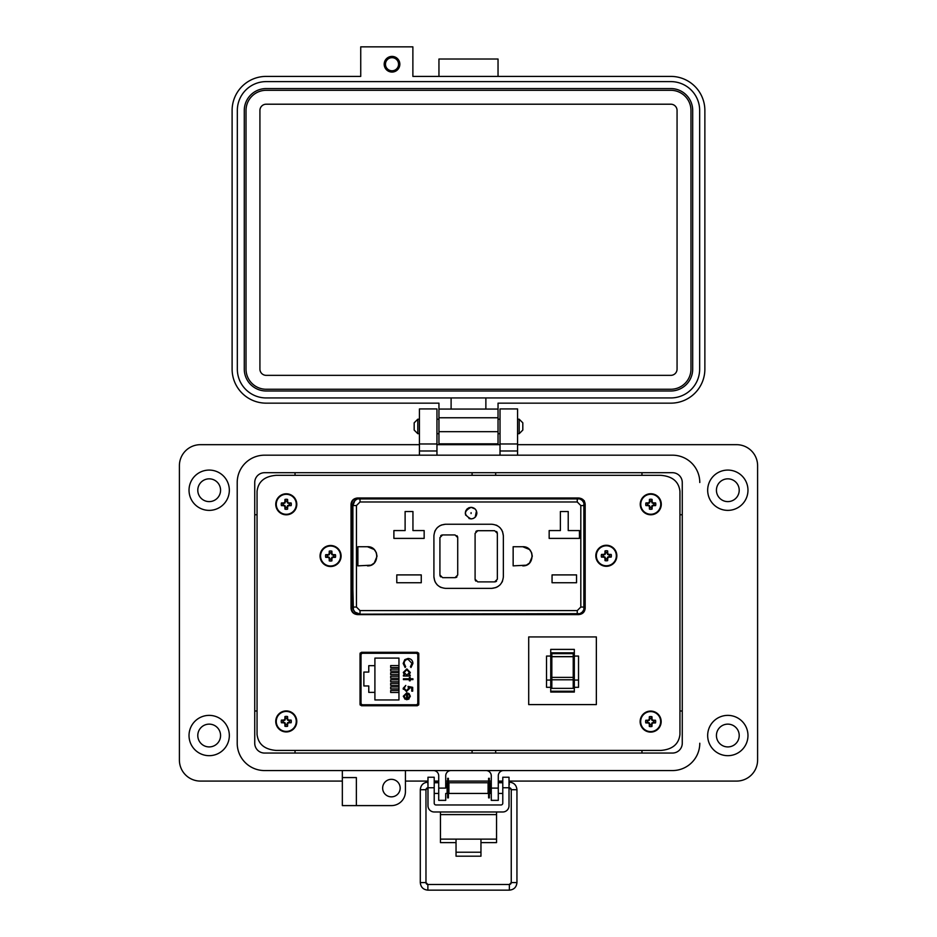 <?xml version="1.0" encoding="UTF-8"?>
<svg xmlns="http://www.w3.org/2000/svg" width="937" height="937" viewBox="0 0 937 937"><rect width="100%" height="100%" fill="white"/><g stroke="black" fill="none" stroke-linecap="round" stroke-linejoin="round"><path stroke-width="1.41" d="M679.946 734.385L679.946 491.375C678.833 481.606 672.438 476.254 660.761 475.328L276.239 475.328C264.562 476.254 258.167 481.606 257.054 491.375L257.054 734.385C258.167 744.142 264.562 749.495 276.239 750.432L660.761 750.432C672.438 749.495 678.833 744.142 679.946 734.385L679.946 491.375M358.239 497.98C354.174 498.343 351.949 500.452 351.562 504.282L351.562 608.312C351.949 612.142 354.174 614.25 358.239 614.613L578.574 614.613M360.218 705.069L418.593 705.069M418.593 652.984L360.218 652.984M361.272 652.984L361.272 654.096M361.272 703.945L361.272 705.069M660.761 475.328L276.239 475.328M257.054 491.375L257.054 734.385M276.239 750.432L660.761 750.432M361.471 652.316L360.031 653.651L360.031 704.401L361.471 705.737L417.352 705.737L418.792 704.401L418.792 653.651L417.352 652.316L361.471 652.316M578.504 614.613C582.556 614.25 584.782 612.142 585.18 608.312L585.18 504.282C584.782 500.452 582.556 498.355 578.504 497.98L357.7 497.98C353.636 498.355 351.41 500.452 351.024 504.282L351.024 608.312C351.41 612.142 353.636 614.25 357.7 614.613L578.504 614.613M417.797 703.031L417.797 655.01A1.757 1.757 0 0 0 416.051 653.265L362.771 653.265A1.757 1.757 0 0 0 361.014 655.01L361.014 703.031A1.757 1.757 0 0 0 362.771 704.788L416.051 704.788A1.757 1.757 0 0 0 417.797 703.031L417.797 696.73L418.792 696.73M408.977 698.979L406.623 699.716L406.623 693.649L404.128 696.121L405.557 698.615L405.171 699.353L403.297 696.226L406.787 692.818L409.047 693.591L410.312 696.25L408.555 699.248M409.364 678.786L409.364 677.592L410.195 677.592L410.195 678.786L412.924 678.786L412.924 679.618L410.195 679.618L410.195 680.812L409.364 680.812L409.364 679.618L403.414 679.618L403.414 678.786L409.364 678.786M403.179 663.455L404.796 659.625L408.11 658.453C411.109 658.746 412.713 660.409 412.924 663.443L410.992 667.495L410.429 666.757L411.975 663.396L408.04 659.285C405.569 659.543 404.269 660.936 404.128 663.455L405.674 666.757L405.124 667.495L403.179 663.455M374.905 699.951L374.905 692.373L368.768 692.373L368.768 685.966L363.872 685.966L363.872 672.075L368.768 672.075L368.768 665.668L374.905 665.668L374.905 658.102L398.951 658.102L398.951 699.951L374.905 699.951M406.822 668.913L410.312 672.473L408.942 675.214L410.195 675.214L410.195 676.045L403.414 676.045L403.414 675.214L404.585 675.214L403.297 672.45L406.822 668.913L403.297 672.45M406.482 690.674L408.532 688.437L408.052 686.399L412.69 687.348L412.69 691.155L411.741 691.155L411.741 687.992L409.293 687.5L409.481 688.59L406.447 691.506L403.179 688.273L405.791 685.439L404.128 688.32L406.482 690.674L404.128 688.32M417.797 655.01L417.797 661.323L418.792 661.323M406.623 693.649L404.128 696.121M405.674 666.757L404.128 663.455C404.269 660.936 405.569 659.543 408.04 659.285L408.11 659.285M410.429 666.757L411.975 663.396M412.725 661.909L412.924 663.443M408.942 675.214L410.312 672.473M408.052 686.399L408.532 688.437M403.308 689.292L403.179 688.273M416.051 653.265L403.425 652.984M375.386 652.984L362.771 653.265M409.481 696.285L408.837 694.54L409.481 696.285L407.454 698.885L409.481 696.285M374.905 665.668L374.905 692.373M398.951 692.466L390.682 692.466L390.682 690.499L398.951 690.499M398.951 685.345L390.682 685.345L390.682 683.378L398.951 683.378M398.951 667.542L390.682 667.542L390.682 665.575L398.951 665.575M398.951 674.663L390.682 674.663L390.682 672.696L398.951 672.696M398.951 678.224L390.682 678.224L390.682 676.256L398.951 676.256M398.951 671.103L390.682 671.103L390.682 669.135L398.951 669.135M398.951 681.785L390.682 681.785L390.682 679.817L398.951 679.817M398.951 688.906L390.682 688.906L390.682 686.938L398.951 686.938M361.014 665.001L360.031 665.001M360.031 690.464L361.014 690.487M361.014 667.554L360.031 667.589M361.014 693.04L360.031 693.04M406.787 675.214L404.128 672.485L406.81 669.744L409.481 672.485L406.787 675.214L404.128 672.485M407.454 698.885L407.454 693.731L408.837 694.54M573.221 678.646L573.221 679.793L551.834 679.793L551.834 677.392L573.221 677.392L573.221 678.646M550.733 649.388L550.733 692.056L574.322 692.056L574.322 649.388L550.733 649.388M574.322 680.063L578.527 680.063L578.527 687.301L574.322 687.301M550.733 656.064L546.529 656.064L546.529 687.301L550.733 687.301M596.354 704.589L528.702 704.589L528.702 636.937L596.354 636.937L596.354 704.589M551.834 652.82L551.834 656.732L573.221 656.732L573.221 652.82L551.834 652.82L573.221 652.82M573.221 656.732L573.221 677.392M551.834 679.793L551.834 688.355L573.221 688.355L573.221 679.793M551.834 656.732L551.834 677.392M574.322 691.237L550.733 691.237M578.527 680.063L578.527 656.064L574.322 656.064M546.529 680.063L550.733 680.063M468.968 518.501L471.077 518.899C463.616 515.045 463.616 511.192 471.077 507.327L468.957 507.737M468.851 507.784L466.989 509.025M466.919 509.096L465.701 510.981M465.689 511.005L465.291 513.113M465.291 513.242L465.701 515.245M475.118 508.967L471.077 507.327C474.579 507.69 476.511 509.623 476.874 513.113C476.511 516.615 474.579 518.548 471.077 518.899L473.22 518.489M475.176 509.025L476.418 510.888M476.453 510.97L475.223 517.154M475.176 517.212L473.314 518.454M584.372 523.139L585.18 523.139M353.39 609.671L352.898 589.467L351.562 589.467M358.719 614.613L355.779 614.168M355.779 498.425L358.719 497.98M584.348 502.021L584.348 500.803M396.784 582.744L396.784 574.908L421.263 574.908L421.263 582.744L396.784 582.744M370.993 565.187L357.875 565.866L357.875 546.728L367.445 546.728L374.156 549.48M374.214 549.527L376.287 552.619M376.334 552.748L377.014 556.215M377.014 556.297L374.261 563.008M374.214 563.067L371.122 565.14M367.445 546.728C379.79 546.189 379.79 566.405 367.445 565.866M393.891 538.4L393.891 530.565L405.112 530.565L405.112 511.52L412.948 511.52L412.948 530.565L424.156 530.565L424.156 538.4L393.891 538.4M526.266 565.187L513.148 565.866L513.148 546.728L522.717 546.728L529.44 549.48M529.487 549.527L531.56 552.619M531.607 552.748L532.286 556.215M532.286 556.297L529.546 563.008M529.487 563.067L526.395 565.14M522.717 546.728C535.062 546.189 535.062 566.405 522.717 565.866M552.057 582.744L552.057 574.908L576.548 574.908L576.548 582.744L552.057 582.744M549.164 538.4L549.164 530.565L560.385 530.565L560.385 511.52L568.22 511.52L568.22 530.565L579.441 530.565L579.441 538.4L549.164 538.4M584.372 589.244L585.18 589.244M583.88 502.923L583.88 609.647M583.88 609.671L582.357 612.013M582.287 612.084L579.991 613.618M579.874 613.665L360.019 614.168L355.053 612.154M354.982 612.084L353.436 609.788M351.562 523.361L352.898 523.361L352.898 505.547L354.912 500.581M354.982 500.51L357.278 498.976M357.395 498.929L579.851 498.917M579.874 498.929L582.217 500.44M582.287 500.51L583.821 502.806M503.356 576.77C502.63 583.763 498.777 587.628 491.784 588.354L445.485 588.354C438.493 587.628 434.639 583.763 433.913 576.77L433.913 535.823C434.639 528.831 438.493 524.966 445.485 524.251L491.784 524.251C498.777 524.966 502.63 528.831 503.356 535.823L503.356 576.77M352.898 589.467L352.898 523.361M360.019 610.608L360.019 614.168A7.121 7.121 0 0 1 352.898 607.047L352.898 505.547A7.121 7.121 0 0 1 360.019 498.425L360.019 501.986L577.251 501.986L580.811 505.547L580.811 607.047L577.251 610.608L360.019 610.608L356.458 607.047L356.458 505.547L360.019 501.986M491.784 588.354L496.048 587.534M497.301 586.949L499.971 584.957M501.963 582.287L502.548 581.034M503.356 535.823L502.548 531.56M501.963 530.307L499.971 527.636M497.301 525.645L496.048 525.06M445.485 524.251L441.222 525.06M439.968 525.645L437.298 527.636M435.307 530.307L434.721 531.56M433.913 576.77L434.721 581.034M435.307 582.287L437.298 584.957M439.968 586.949L441.222 587.534M580.811 607.047L584.372 607.047A7.121 7.121 0 0 1 577.251 614.168L577.251 610.608M577.251 501.986L577.251 498.425A7.121 7.121 0 0 1 584.372 505.547L580.811 505.547M475.867 531.478L476.488 531.021M476.781 530.892L477.765 530.705L475.094 533.376L475.094 579.218L477.765 581.889L494.677 581.889L497.348 579.218L497.348 533.376L494.677 530.705L477.765 530.705M496.563 531.478L497.02 532.099M497.16 532.392L497.348 533.376M496.563 581.116L495.942 581.572M495.661 581.701L494.677 581.889M475.867 581.116L475.41 580.495M475.282 580.202L475.094 579.218M456.94 535.718L457.408 536.327M457.537 536.62L457.724 537.604L455.054 534.933L442.592 534.933L439.921 537.604L439.921 574.99L442.592 577.66L455.054 577.66L457.724 574.99L457.724 537.604M456.94 576.887L456.331 577.344M456.038 577.473L455.054 577.66M440.706 576.887L440.238 576.267M440.109 575.974L439.921 574.99M440.706 535.718L441.315 535.25M441.608 535.121L442.592 534.933M480.962 842.621L496.54 842.621L496.54 811.981M440.46 811.981L440.46 842.621L456.038 842.621M496.54 839.119L480.962 839.119L480.962 856.184L456.038 856.184L456.038 839.119L440.46 839.119M434.218 787.748L427.986 787.748L427.986 777.23L434.218 777.23L434.218 803.185A1.78 1.78 0 0 0 435.998 804.965L501.002 804.965A1.78 1.78 0 0 0 502.782 803.185L502.782 777.23L509.014 777.23L509.014 787.748L502.782 787.748M427.986 787.748L427.986 805.75A6.231 6.231 0 0 0 434.218 811.981L502.782 811.981A6.231 6.231 0 0 0 509.014 805.75L509.014 787.748M699.025 476.125A27.337 27.337 0 0 1 699.787 482.508L699.787 482.52A27.337 27.337 0 0 0 672.45 455.183L264.55 455.183A27.337 27.337 0 0 0 237.213 482.52L237.213 743.24A27.337 27.337 0 0 0 264.55 770.565L672.45 770.565A27.337 27.337 0 0 0 699.787 743.24A27.337 27.337 0 0 1 672.461 770.565L503.544 770.565A5.259 5.259 0 0 0 498.285 775.836L498.285 788.099L491.281 788.099L491.281 775.824A5.259 5.259 0 0 0 486.022 770.565L450.978 770.565A5.259 5.259 0 0 0 445.719 775.824L445.719 788.099L438.715 788.099L438.715 775.824A5.259 5.259 0 0 0 433.456 770.565L405.428 770.565L405.428 791.601A14.02 14.02 0 0 1 391.408 805.609L356.365 805.609L356.365 777.569L342.345 777.569L342.345 805.609L356.365 805.609M254.735 743.24L254.735 482.52A9.815 9.815 0 0 1 264.55 472.705L672.45 472.705A9.815 9.815 0 0 1 682.265 482.52L682.265 743.24A9.815 9.815 0 0 1 672.45 753.055L264.55 753.055A9.815 9.815 0 0 1 254.735 743.24M417.797 433.69L414.177 430.071L414.177 422.833L417.797 419.202L417.797 433.69L419.425 433.69M517.564 433.69L519.192 433.69L519.192 419.202L517.564 419.202M519.192 433.69L522.811 430.071L522.811 422.833L519.192 419.202M448.905 782.758L448.905 793.44L488.095 793.44L488.095 782.758L448.905 782.758M491.281 793.44L489.875 793.44L489.875 782.758L491.281 782.758M445.719 782.758L447.125 782.758L447.125 793.44L445.719 793.44M509.014 792.116L509.014 784.07M427.986 784.07L427.986 792.116M448.401 778.319L448.401 797.867L447.628 797.867L447.628 778.319L448.401 778.319M489.372 778.319L489.372 797.867L488.599 797.867L488.599 778.319L489.372 778.319M197.789 735.533A11.385 11.385 0 0 0 209.185 746.918A11.385 11.385 0 0 0 220.57 735.533A11.385 11.385 0 0 0 209.185 724.137A11.385 11.385 0 0 0 197.789 735.533M197.789 490.227A11.385 11.385 0 0 0 209.185 501.611A11.385 11.385 0 0 0 220.57 490.227A11.385 11.385 0 0 0 209.185 478.842A11.385 11.385 0 0 0 197.789 490.227M716.43 735.533A11.385 11.385 0 0 0 727.815 746.918A11.385 11.385 0 0 0 739.211 735.533A11.385 11.385 0 0 0 727.815 724.137A11.385 11.385 0 0 0 716.43 735.533M716.43 490.227A11.385 11.385 0 0 0 727.815 501.611A11.385 11.385 0 0 0 739.211 490.227A11.385 11.385 0 0 0 727.815 478.842A11.385 11.385 0 0 0 716.43 490.227M747.972 735.533A20.145 20.145 0 0 1 727.815 755.679A20.145 20.145 0 0 1 707.669 735.533A20.145 20.145 0 0 1 727.815 715.376A20.145 20.145 0 0 1 747.972 735.533M747.972 490.227A20.145 20.145 0 0 1 727.815 510.372A20.145 20.145 0 0 1 707.669 490.227A20.145 20.145 0 0 1 727.815 470.081A20.145 20.145 0 0 1 747.972 490.227M382.647 788.087A8.761 8.761 0 0 0 391.408 796.848A8.761 8.761 0 0 0 400.169 788.087A8.761 8.761 0 0 0 391.408 779.326A8.761 8.761 0 0 0 382.647 788.087M264.562 770.565A27.337 27.337 0 0 1 237.213 743.24L237.213 482.532A27.337 27.337 0 0 1 237.975 476.125M229.331 490.227A20.145 20.145 0 0 1 209.185 510.372A20.145 20.145 0 0 1 189.028 490.227A20.145 20.145 0 0 1 209.185 470.081A20.145 20.145 0 0 1 229.331 490.227M229.331 735.533A20.145 20.145 0 0 1 209.185 755.679A20.145 20.145 0 0 1 189.028 735.533A20.145 20.145 0 0 1 209.185 715.376A20.145 20.145 0 0 1 229.331 735.533M445.719 793.885L445.719 800.362L438.715 800.362L438.715 788.099M517.564 444.677L736.564 444.677A21.024 21.024 0 0 1 757.6 465.701L757.6 760.059A21.024 21.024 0 0 1 736.576 781.083L509.014 781.083M405.428 781.083L427.986 781.083M434.218 781.083L438.715 781.083M445.719 781.083L447.628 781.083M448.401 781.083L488.599 781.083M489.372 781.083L491.281 781.083M498.285 781.083L502.782 781.083M342.345 770.565L342.345 777.569L356.365 777.569M342.345 781.083L200.424 781.083A21.024 21.024 0 0 1 179.4 760.059L179.4 465.701A21.024 21.024 0 0 1 200.413 444.677L419.425 444.677M436.958 444.677L500.018 444.677M672.45 455.183L517.564 455.183L517.564 408.93L500.018 408.93L500.018 455.183L436.958 455.183L436.958 450.978L419.425 450.978L419.425 455.183L264.55 455.183M672.461 770.565L503.544 770.565M436.958 443.974L419.425 443.974L436.958 443.974L419.425 443.974L419.425 408.93L436.958 408.93L436.958 450.978M419.425 443.974L419.425 450.978M498.285 788.099L498.285 800.362L491.281 800.362L491.281 788.099M517.564 443.974L500.018 443.974M495.673 750.432L495.673 753.055M641.962 753.055L641.962 750.432M679.946 710.996L682.253 710.996L682.253 514.753L679.946 514.753M641.962 475.328L641.962 472.705M682.265 482.52A9.815 9.815 0 0 0 672.45 472.705L264.55 472.705A9.815 9.815 0 0 0 254.735 482.52L254.735 613.36M495.673 472.705L495.673 475.328M472.084 475.328L472.084 472.705M295.038 472.705L295.038 475.328M257.054 514.753L254.735 514.753M254.735 710.996L257.054 710.996M295.038 750.432L295.038 753.055M472.084 753.055L472.084 750.432M427.53 787.853A1.897 1.897 180 0 0 425.972 789.727L420.291 789.727L420.291 882.572L425.972 882.572A1.897 1.897 180 0 0 427.869 884.469L509.365 884.469A1.897 1.897 180 0 0 511.251 882.572L509.365 884.469L509.365 890.15C513.968 889.693 516.486 887.175 516.943 882.572L511.251 882.572L511.251 789.727A1.897 1.897 180 0 0 509.47 787.83M420.291 882.572C420.736 887.175 423.266 889.693 427.869 890.15L509.365 890.15M438.247 782.758L438.293 782.137L434.218 782.137M427.986 782.137L427.869 782.137C423.266 782.594 420.736 785.124 420.291 789.727M509.365 784.421L509.014 782.137M502.782 782.137L498.941 782.137L498.988 782.758M498.941 782.137L498.285 782.254L498.941 782.137M392.017 72.055A7.824 7.824 0 0 0 399.841 64.231A7.824 7.824 0 0 0 392.017 56.407A7.824 7.824 0 0 0 384.193 64.231A7.824 7.824 0 0 0 392.017 72.055M498.039 76.401L498.039 59.019L438.949 59.019L438.949 76.401M498.039 443.833L438.949 443.833L438.949 403.156L266.178 403.156A34.072 34.072 0 0 1 232.107 369.096L232.107 110.461A34.072 34.072 0 0 1 266.178 76.401L360.733 76.401L360.733 46.85L412.877 46.85L412.877 76.401L670.81 76.401A34.072 34.072 0 0 1 704.87 110.461L704.87 369.096A34.072 34.072 0 0 1 670.81 403.156L498.039 403.156L498.039 443.833L438.949 443.833M498.039 409.071L438.949 409.071M451.107 409.071L451.107 397.944L266.178 397.944A28.848 28.848 0 0 1 237.33 369.096L237.33 110.461A28.848 28.848 0 0 1 266.178 81.613L670.81 81.613A28.848 28.848 0 0 1 699.658 110.461L699.658 369.096A28.848 28.848 0 0 1 670.81 397.944L485.87 397.944L485.87 409.071M451.107 397.944L485.87 397.944M692.701 369.096A21.902 21.902 0 0 1 670.81 390.987L266.178 390.987A21.902 21.902 0 0 1 244.276 369.096L244.276 110.461A21.902 21.902 0 0 1 266.178 88.57L670.81 88.57A21.902 21.902 0 0 1 692.701 110.461L692.701 369.096M246.021 369.096L246.021 110.461A20.157 20.157 0 0 1 266.178 90.303L670.81 90.303A20.157 20.157 0 0 1 690.967 110.461L690.967 369.096A20.157 20.157 0 0 1 670.81 389.253L266.178 389.253A20.157 20.157 0 0 1 246.021 369.096M259.924 369.096L259.924 110.461A6.254 6.254 0 0 1 266.178 104.206L670.81 104.206A6.254 6.254 0 0 1 677.064 110.461L677.064 369.096A6.254 6.254 0 0 1 670.81 375.35L266.178 375.35A6.254 6.254 0 0 1 259.924 369.096M392.017 57.684A6.547 6.547 0 0 1 398.565 64.231A6.547 6.547 0 0 1 392.017 70.779A6.547 6.547 0 0 1 385.47 64.231A6.547 6.547 0 0 1 392.017 57.684M287.05 507.549L287.554 505.582L289.521 505.078A3.338 3.338 0 0 0 289.521 503.52L287.554 503.017L287.05 501.049A3.338 3.338 0 0 0 285.492 501.049L284.989 503.017L283.021 503.52A3.338 3.338 0 0 0 283.021 505.078L284.989 505.582L285.492 507.549A3.338 3.338 0 0 0 287.05 507.549L287.6 509.142A15.25 1.324 -90 0 0 287.647 506.917A15.215 1.324 -67.5 0 0 288.022 506.05A15.215 1.324 -22.5 0 0 288.901 505.675A15.25 1.324 0 0 0 291.126 505.629A5.025 5.025 0 0 0 291.126 502.97A15.25 1.324 180 0 0 288.901 502.923A15.215 1.324 -157.5 0 0 288.022 502.548A15.215 1.324 -112.5 0 0 287.647 501.67A15.25 1.324 -90 0 0 287.6 499.444A5.025 5.025 0 0 0 284.942 499.444A15.25 1.324 90 0 0 284.895 501.67A15.215 1.324 112.5 0 0 284.52 502.548A15.215 1.324 157.5 0 0 283.653 502.923A15.25 1.324 180 0 0 281.428 502.97A5.025 5.025 0 0 0 281.428 505.629A15.25 1.324 0 0 0 283.653 505.675A15.215 1.324 22.5 0 0 284.52 506.05A15.215 1.324 67.5 0 0 284.895 506.917A15.25 1.324 90 0 0 284.942 509.142A5.025 5.025 0 0 0 287.6 509.142M289.521 503.52L291.126 502.97M296.795 504.293A10.518 10.518 0 0 0 286.277 493.787A10.518 10.518 0 0 0 275.759 504.293A10.518 10.518 0 0 0 286.277 514.811A10.518 10.518 0 0 0 296.795 504.293M286.277 514.296A9.991 9.991 0 0 0 296.268 504.293A9.991 9.991 0 0 0 286.277 494.303A9.991 9.991 0 0 0 276.274 504.293A9.991 9.991 0 0 0 286.277 514.296M287.05 501.049L287.6 499.444M285.492 501.049L284.942 499.444M287.05 501.787L287.647 501.67M288.783 503.52L288.901 502.923M289.521 505.078L291.126 505.629M288.783 505.078L288.901 505.675M287.05 506.8L287.647 506.917M285.492 507.549L284.942 509.142M285.492 506.8L284.895 506.917M283.77 505.078L283.653 505.675M283.021 505.078L281.428 505.629M283.021 503.52L281.428 502.97M283.77 503.52L283.653 502.923M285.492 501.787L284.895 501.67M651.426 724.84L651.929 722.872L653.897 722.368A3.338 3.338 0 0 0 653.897 720.811L651.929 720.307L651.426 718.339A3.338 3.338 0 0 0 649.88 718.339L649.364 720.307L647.397 720.811A3.338 3.338 0 0 0 647.397 722.368L649.364 722.872L649.88 724.84A3.338 3.338 0 0 0 651.426 724.84L651.976 726.444A15.25 1.324 -90 0 0 652.023 724.207A15.215 1.324 -67.5 0 0 652.398 723.341A15.215 1.324 -22.5 0 0 653.276 722.966A15.25 1.324 0 0 0 655.502 722.919A5.025 5.025 0 0 0 655.502 720.26A15.25 1.324 180 0 0 653.276 720.213A15.215 1.324 -157.5 0 0 652.398 719.839A15.215 1.324 -112.5 0 0 652.023 718.96A15.25 1.324 -90 0 0 651.976 716.735A5.025 5.025 0 0 0 649.329 716.735A15.25 1.324 90 0 0 649.271 718.96A15.215 1.324 112.5 0 0 648.908 719.839A15.215 1.324 157.5 0 0 648.029 720.213A15.25 1.324 180 0 0 645.804 720.26A5.025 5.025 0 0 0 645.804 722.919A15.25 1.324 0 0 0 648.029 722.966A15.215 1.324 22.5 0 0 648.908 723.341A15.215 1.324 67.5 0 0 649.271 724.207A15.25 1.324 90 0 0 649.329 726.444A5.025 5.025 0 0 0 651.976 726.444M653.897 720.811L655.502 720.26M661.171 721.584A10.518 10.518 0 0 0 650.653 711.078A10.518 10.518 0 0 0 640.135 721.584A10.518 10.518 0 0 0 650.653 732.102A10.518 10.518 0 0 0 661.171 721.584M650.653 731.586A9.991 9.991 0 0 0 660.644 721.584A9.991 9.991 0 0 0 650.653 711.593A9.991 9.991 0 0 0 640.662 721.584A9.991 9.991 0 0 0 650.653 731.586M651.426 718.339L651.976 716.735M649.88 718.339L649.329 716.735M651.426 719.089L652.023 718.96M653.159 720.811L653.276 720.213M653.897 722.368L655.502 722.919M653.159 722.368L653.276 722.966M651.426 724.09L652.023 724.207M649.88 724.84L649.329 726.444M649.88 724.09L649.271 724.207M648.146 722.368L648.029 722.966M647.397 722.368L645.804 722.919M647.397 720.811L645.804 720.26M648.146 720.811L648.029 720.213M649.88 719.089L649.271 718.96M651.543 507.514L652.047 505.547L654.014 505.031A3.338 3.338 0 0 0 654.014 503.485L652.047 502.982L651.543 501.014A3.338 3.338 0 0 0 649.985 501.014L649.482 502.982L647.514 503.485A3.338 3.338 0 0 0 647.514 505.031L649.482 505.547L649.985 507.514A3.338 3.338 0 0 0 651.543 507.514L652.093 509.107A15.25 1.324 -90 0 0 652.14 506.882A15.215 1.324 -67.5 0 0 652.515 506.003A15.215 1.324 -22.5 0 0 653.394 505.64A15.25 1.324 0 0 0 655.619 505.582A5.025 5.025 0 0 0 655.619 502.935A15.25 1.324 180 0 0 653.394 502.876A15.215 1.324 -157.5 0 0 652.515 502.513A15.215 1.324 -112.5 0 0 652.14 501.635A15.25 1.324 -90 0 0 652.093 499.409A5.025 5.025 0 0 0 649.435 499.409A15.25 1.324 90 0 0 649.388 501.635A15.215 1.324 112.5 0 0 649.013 502.513A15.215 1.324 157.5 0 0 648.146 502.876A15.25 1.324 180 0 0 645.921 502.935A5.025 5.025 0 0 0 645.921 505.582A15.25 1.324 0 0 0 648.146 505.64A15.215 1.324 22.5 0 0 649.013 506.003A15.215 1.324 67.5 0 0 649.388 506.882A15.25 1.324 90 0 0 649.435 509.107A5.025 5.025 0 0 0 652.093 509.107M654.014 503.485L655.619 502.935M661.288 504.258A10.518 10.518 0 0 0 650.77 493.74A10.518 10.518 0 0 0 640.252 504.258A10.518 10.518 0 0 0 650.77 514.776A10.518 10.518 0 0 0 661.288 504.258M650.77 514.249A9.991 9.991 0 0 0 660.761 504.258A9.991 9.991 0 0 0 650.77 494.267A9.991 9.991 0 0 0 640.767 504.258A9.991 9.991 0 0 0 650.77 514.249M651.543 501.014L652.093 499.409M649.985 501.014L649.435 499.409M651.543 501.752L652.14 501.635M653.276 503.485L653.394 502.876M654.014 505.031L655.619 505.582M653.276 505.031L653.394 505.64M651.543 506.765L652.14 506.882M649.985 507.514L649.435 509.107M649.985 506.765L649.388 506.882M648.263 505.031L648.146 505.64M647.514 505.031L645.921 505.582M647.514 503.485L645.921 502.935M648.263 503.485L648.146 502.876M649.985 501.752L649.388 501.635M331.347 559.26L331.862 557.292L333.83 556.789A3.338 3.338 0 0 0 333.83 555.231L331.862 554.727L331.347 552.76A3.338 3.338 0 0 0 329.801 552.76L329.297 554.727L327.329 555.231A3.338 3.338 0 0 0 327.329 556.789L329.297 557.292L329.801 559.26A3.338 3.338 0 0 0 331.347 559.26L331.897 560.865A15.25 1.324 -90 0 0 331.956 558.639A15.215 1.324 -67.5 0 0 332.319 557.761A15.215 1.324 -22.5 0 0 333.197 557.386A15.25 1.324 0 0 0 335.423 557.339A5.025 5.025 0 0 0 335.423 554.681A15.25 1.324 180 0 0 333.197 554.634A15.215 1.324 -157.5 0 0 332.319 554.259A15.215 1.324 -112.5 0 0 331.956 553.392A15.25 1.324 -90 0 0 331.897 551.155A5.025 5.025 0 0 0 329.25 551.155A15.25 1.324 90 0 0 329.203 553.392A15.215 1.324 112.5 0 0 328.828 554.259A15.215 1.324 157.5 0 0 327.95 554.634A15.25 1.324 180 0 0 325.725 554.681A5.025 5.025 0 0 0 325.725 557.339A15.25 1.324 0 0 0 327.95 557.386A15.215 1.324 22.5 0 0 328.828 557.761A15.215 1.324 67.5 0 0 329.203 558.639A15.25 1.324 90 0 0 329.25 560.865A5.025 5.025 0 0 0 331.897 560.865M333.83 555.231L335.423 554.681M341.091 556.016A10.518 10.518 0 0 0 330.574 545.498A10.518 10.518 0 0 0 320.056 556.016A10.518 10.518 0 0 0 330.574 566.522A10.518 10.518 0 0 0 341.091 556.016M330.574 566.007A9.991 9.991 0 0 0 340.564 556.016A9.991 9.991 0 0 0 330.574 546.013A9.991 9.991 0 0 0 320.583 556.016A9.991 9.991 0 0 0 330.574 566.007M331.347 552.76L331.897 551.155M329.801 552.76L329.25 551.155M331.347 553.509L331.956 553.392M333.08 555.231L333.197 554.634M333.83 556.789L335.423 557.339M333.08 556.789L333.197 557.386M331.347 558.511L331.956 558.639M329.801 559.26L329.25 560.865M329.801 558.511L329.203 558.639M328.067 556.789L327.95 557.386M327.329 556.789L325.725 557.339M327.329 555.231L325.725 554.681M328.067 555.231L327.95 554.634M329.801 553.509L329.203 553.392M287.038 724.676L287.542 722.708L289.51 722.204A3.338 3.338 0 0 0 289.51 720.647L287.542 720.143L287.038 718.175A3.338 3.338 0 0 0 285.48 718.175L284.977 720.143L283.009 720.647A3.338 3.338 0 0 0 283.009 722.204L284.977 722.708L285.48 724.676A3.338 3.338 0 0 0 287.038 724.676L287.589 726.269A15.25 1.324 -90 0 0 287.636 724.043A15.215 1.324 -67.5 0 0 288.01 723.177A15.215 1.324 -22.5 0 0 288.889 722.802A15.25 1.324 0 0 0 291.114 722.755A5.025 5.025 0 0 0 291.114 720.096A15.25 1.324 180 0 0 288.889 720.049A15.215 1.324 -157.5 0 0 288.01 719.675A15.215 1.324 -112.5 0 0 287.636 718.796A15.25 1.324 -90 0 0 287.589 716.571A5.025 5.025 0 0 0 284.93 716.571A15.25 1.324 90 0 0 284.883 718.796A15.215 1.324 112.5 0 0 284.508 719.675A15.215 1.324 157.5 0 0 283.642 720.049A15.25 1.324 180 0 0 281.416 720.096A5.025 5.025 0 0 0 281.416 722.755A15.25 1.324 0 0 0 283.642 722.802A15.215 1.324 22.5 0 0 284.508 723.177A15.215 1.324 67.5 0 0 284.883 724.043A15.25 1.324 90 0 0 284.93 726.269A5.025 5.025 0 0 0 287.589 726.269M289.51 720.647L291.114 720.096M296.783 721.42A10.518 10.518 0 0 0 286.265 710.914A10.518 10.518 0 0 0 275.747 721.42A10.518 10.518 0 0 0 286.265 731.938A10.518 10.518 0 0 0 296.783 721.42M286.265 731.422A9.991 9.991 0 0 0 296.256 721.42A9.991 9.991 0 0 0 286.265 711.429A9.991 9.991 0 0 0 276.263 721.42A9.991 9.991 0 0 0 286.265 731.422M287.038 718.175L287.589 716.571M285.48 718.175L284.93 716.571M287.038 718.913L287.636 718.796M288.772 720.647L288.889 720.049M289.51 722.204L291.114 722.755M288.772 722.204L288.889 722.802M287.038 723.926L287.636 724.043M285.48 724.676L284.93 726.269M285.48 723.926L284.883 724.043M283.759 722.204L283.642 722.802M283.009 722.204L281.416 722.755M283.009 720.647L281.416 720.096M283.759 720.647L283.642 720.049M285.48 718.913L284.883 718.796M607.117 559.038L607.621 557.07L609.589 556.555A3.338 3.338 0 0 0 609.589 555.009L607.621 554.505L607.117 552.537A3.338 3.338 0 0 0 605.56 552.537L605.056 554.505L603.088 555.009A3.338 3.338 0 0 0 603.088 556.555L605.056 557.07L605.56 559.038A3.338 3.338 0 0 0 607.117 559.038L607.668 560.631A15.25 1.324 -90 0 0 607.715 558.405A15.215 1.324 -67.5 0 0 608.078 557.527A15.215 1.324 -22.5 0 0 608.956 557.164A15.25 1.324 0 0 0 611.182 557.105A5.025 5.025 0 0 0 611.182 554.458A15.25 1.324 180 0 0 608.956 554.399A15.215 1.324 -157.5 0 0 608.078 554.036A15.215 1.324 -112.5 0 0 607.715 553.158A15.25 1.324 -90 0 0 607.668 550.933A5.025 5.025 0 0 0 605.009 550.933A15.25 1.324 90 0 0 604.962 553.158A15.215 1.324 112.5 0 0 604.588 554.036A15.215 1.324 157.5 0 0 603.709 554.399A15.25 1.324 180 0 0 601.484 554.458A5.025 5.025 0 0 0 601.484 557.105A15.25 1.324 0 0 0 603.709 557.164A15.215 1.324 22.5 0 0 604.588 557.527A15.215 1.324 67.5 0 0 604.962 558.405A15.25 1.324 90 0 0 605.009 560.631A5.025 5.025 0 0 0 607.668 560.631M609.589 555.009L611.182 554.458M616.851 555.782A10.518 10.518 0 0 0 606.333 545.264A10.518 10.518 0 0 0 595.815 555.782A10.518 10.518 0 0 0 606.333 566.299A10.518 10.518 0 0 0 616.851 555.782M606.333 565.772A9.991 9.991 0 0 0 616.335 555.782A9.991 9.991 0 0 0 606.333 545.791A9.991 9.991 0 0 0 596.342 555.782A9.991 9.991 0 0 0 606.333 565.772M607.117 552.537L607.668 550.933M605.56 552.537L605.009 550.933M607.117 553.275L607.715 553.158M608.839 555.009L608.956 554.399M609.589 556.555L611.182 557.105M608.839 556.555L608.956 557.164M607.117 558.288L607.715 558.405M605.56 559.038L605.009 560.631M605.56 558.288L604.962 558.405M603.826 556.555L603.709 557.164M603.088 556.555L601.484 557.105M603.088 555.009L601.484 554.458M603.826 555.009L603.709 554.399M605.56 553.275L604.962 553.158M551.834 656.626L573.221 656.626M551.834 653.651L573.221 653.651M471.077 513.558L471.088 512.668L471.077 513.558M360.019 614.168A7.121 7.121 0 0 1 352.898 607.047L356.458 607.047M584.372 607.047A7.121 7.121 0 0 1 577.251 614.168M577.251 498.425A7.121 7.121 0 0 1 584.372 505.547M356.458 505.547L352.898 505.547A7.121 7.121 0 0 1 360.019 498.425M456.038 839.119L480.962 839.119M496.54 814.604L440.46 814.604M456.038 852.225L480.962 852.225M517.564 450.978L500.018 450.978M423.126 789.668L425.972 789.727L425.972 882.572L427.869 884.469L427.869 890.15M427.869 784.199L427.869 782.137M516.943 882.572L516.943 789.727L511.251 789.727L514.097 789.668M498.039 431.664L438.949 431.664M498.039 417.761L438.949 417.761M286.277 493.787A10.518 10.518 0 0 0 275.759 504.293A10.518 10.518 0 0 0 286.277 514.811M650.653 711.078A10.518 10.518 0 0 0 640.135 721.584A10.518 10.518 0 0 0 650.653 732.102M650.77 493.74A10.518 10.518 0 0 0 640.252 504.258A10.518 10.518 0 0 0 650.77 514.776M330.574 545.498A10.518 10.518 0 0 0 320.056 556.016A10.518 10.518 0 0 0 330.574 566.522M286.265 710.914A10.518 10.518 0 0 0 275.747 721.42A10.518 10.518 0 0 0 286.265 731.938M606.333 545.264A10.518 10.518 0 0 0 595.815 555.782A10.518 10.518 0 0 0 606.333 566.299M417.797 419.202L419.425 419.202M436.958 419.202L438.949 419.202M498.039 419.202L500.018 419.202M436.958 433.69L438.949 433.69M498.039 433.69L500.018 433.69M498.285 782.758L502.782 782.758M434.218 782.758L438.715 782.758M498.285 793.44L502.782 793.44M434.218 793.44L438.715 793.44M509.365 782.137C513.968 782.594 516.486 785.124 516.943 789.727M425.972 789.727L427.869 787.83M509.365 787.83L511.251 789.727"/></g></svg>
